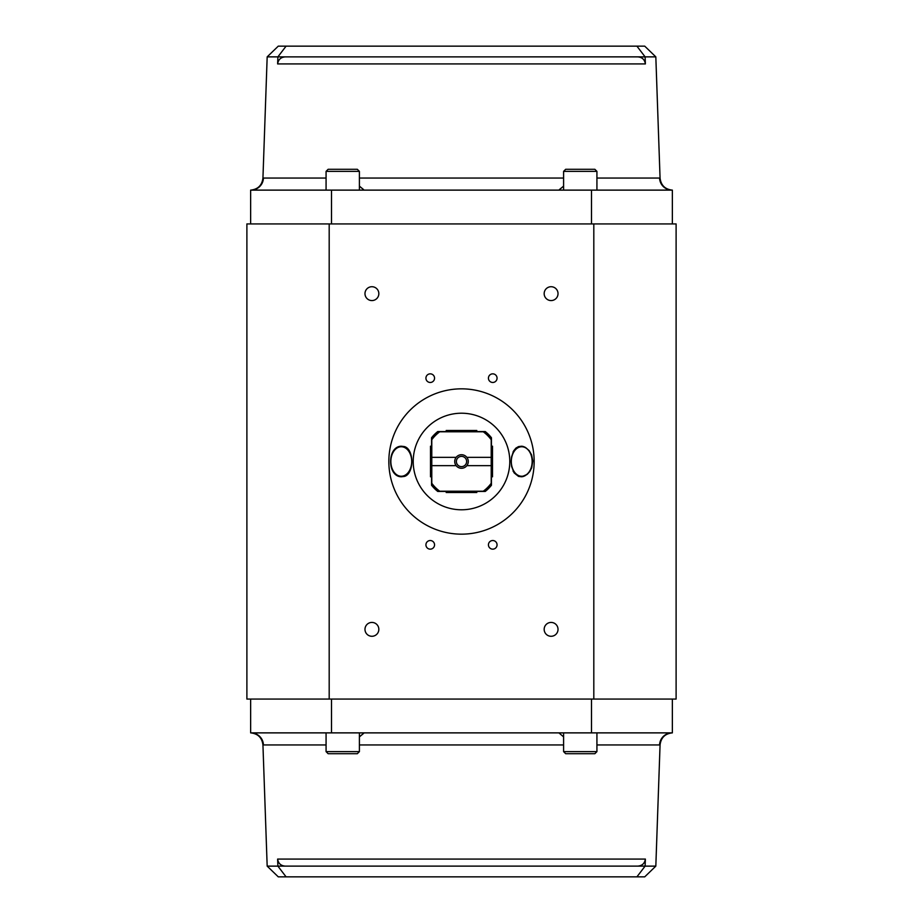 <?xml version="1.0" encoding="UTF-8"?>
<svg xmlns="http://www.w3.org/2000/svg" width="923" height="923" viewBox="0 0 923 923"><rect width="100%" height="100%" fill="white"/><g stroke="black" fill="none" stroke-linecap="round" stroke-linejoin="round"><path stroke-width="1.38" d="M378.834 629.348A6.923 6.923 0 0 1 368.439 635.347A6.923 6.923 0 0 1 368.439 623.36A6.923 6.923 0 0 1 378.834 629.348M558.023 629.348A6.923 6.923 0 0 1 547.627 635.347A6.923 6.923 0 0 1 547.627 623.36A6.923 6.923 0 0 1 558.023 629.348M558.023 293.652A6.923 6.923 0 0 1 547.627 299.64A6.923 6.923 0 0 1 547.627 287.653A6.923 6.923 0 0 1 558.023 293.652M378.834 293.652A6.923 6.923 0 0 1 368.439 299.64A6.923 6.923 0 0 1 368.439 287.653A6.923 6.923 0 0 1 378.834 293.652M434.548 544.847A4.303 4.303 0 0 1 428.087 548.574A4.303 4.303 0 0 1 428.087 541.109A4.303 4.303 0 0 1 434.548 544.847M497.059 544.847A4.303 4.303 0 0 1 490.598 548.574A4.303 4.303 0 0 1 490.598 541.109A4.303 4.303 0 0 1 497.059 544.847M497.059 378.153A4.303 4.303 0 0 1 490.598 381.891A4.303 4.303 0 0 1 490.598 374.426A4.303 4.303 0 0 1 497.059 378.153M434.548 378.153A4.303 4.303 0 0 1 428.087 381.891A4.303 4.303 0 0 1 428.087 374.426A4.303 4.303 0 0 1 434.548 378.153M593.812 699.069L676.109 699.069L676.109 223.931L246.891 223.931L246.891 699.069L593.812 699.069L593.812 223.931M329.188 699.069L329.188 223.931M267.174 56.868L277.892 56.868L286.084 46.15L278.273 46.15L267.174 56.868L262.94 178.058C262.028 185.338 257.932 189.353 250.641 190.126L672.036 190.126A12.507 12.472 90 0 1 659.564 178.058L596.927 178.058M285.369 56.88C280.892 57.18 278.308 59.522 277.627 63.918L277.892 56.88L655.826 56.868L660.06 178.058C660.972 185.338 665.068 189.353 672.359 190.126L672.359 223.931M655.826 56.868L644.727 46.15L636.916 46.15L645.108 56.868L645.373 63.918C644.681 59.522 642.108 57.18 637.631 56.88M636.916 46.15L286.084 46.15M558.911 190.126L563.595 186.123L559.442 189.561M363.558 189.561L359.405 186.123L364.089 190.126M326.073 178.058L263.436 178.058A12.507 12.472 -90 0 1 250.964 190.126M591.505 190.126L591.505 223.931M331.495 190.126L331.495 223.931M267.174 866.132L278.273 876.85L286.084 876.85L277.892 866.132L267.174 866.132L262.94 744.942C262.028 737.662 257.932 733.647 250.641 732.874L250.641 699.069M655.826 866.132L645.108 866.132L645.373 859.082C644.692 863.478 642.108 865.82 637.631 866.12L645.108 866.12L636.916 876.85L644.727 876.85L655.826 866.132L660.06 744.942C660.972 737.662 665.068 733.647 672.359 732.874L250.964 732.874A12.507 12.472 -90 0 1 263.436 744.942L326.073 744.942M277.892 866.12L277.627 859.082C278.319 863.478 280.892 865.82 285.369 866.12L277.892 866.12M286.084 876.85L636.916 876.85M563.595 736.877L558.911 732.874M364.089 732.874L359.405 736.877L363.558 733.439M596.927 744.942L659.564 744.942A12.507 12.472 90 0 1 672.036 732.874M285.369 866.12L637.631 866.12M591.505 732.874L591.505 699.069M331.495 732.874L331.495 699.069M456.377 461.5A5.123 5.123 0 0 1 464.061 457.058A5.123 5.123 0 0 1 464.061 465.942A5.123 5.123 0 0 1 456.377 461.5M456.158 457.335A6.773 6.773 0 0 1 466.842 457.335A6.773 6.773 0 0 1 466.842 465.665A6.773 6.773 0 0 1 456.158 465.665A6.773 6.773 0 0 1 456.158 457.335L431.791 457.335L431.791 439.729A36.828 36.828 0 0 1 439.729 431.791L438.01 431.791A37.866 37.866 0 0 0 431.791 438.01L431.791 439.729M466.842 457.335L491.209 457.335L491.209 439.729A36.828 36.828 0 0 0 483.271 431.791L439.729 431.791M491.209 457.335L491.209 465.665L466.842 465.665M456.158 465.665L431.791 465.665L431.791 457.335M431.791 465.665L431.791 484.99A37.866 37.866 0 0 0 438.01 491.209L483.271 491.209A36.828 36.828 0 0 0 491.209 483.271L491.209 465.665M491.209 439.729L491.209 438.01A37.866 37.866 0 0 0 484.99 431.791L483.271 431.791M483.271 491.209L484.99 491.209A37.866 37.866 0 0 0 491.209 484.99L491.209 483.271M431.791 483.271L431.791 483.271A36.828 36.828 0 0 0 439.729 491.209L439.729 491.209M430.499 446.19L431.549 446.19L431.549 437.756A38.224 38.224 0 0 1 437.756 431.549L446.19 431.549L446.19 430.499L476.81 430.499L476.81 431.549L485.244 431.549A38.224 38.224 0 0 1 491.451 437.756L491.451 446.19L492.501 446.19L492.501 476.81L491.451 476.81L491.451 485.244A38.224 38.224 0 0 1 485.244 491.451L476.81 491.451L476.81 492.501L446.19 492.501L446.19 491.451L437.756 491.451A38.224 38.224 0 0 1 431.549 485.244L431.549 476.81L430.499 476.81L430.499 446.19M395.575 473.845A15.31 10.834 -90 0 0 401.401 476.787C387.025 476.73 387.025 446.271 401.401 446.213A15.31 10.834 -90 0 0 395.575 449.155M401.401 446.213L404.47 446.594C414.254 449.339 414.254 473.661 404.47 476.406L401.401 476.787M527.425 473.845A15.31 10.834 -90 0 1 521.599 476.787L518.53 476.406L514.134 472.899L511.596 466.392L511.146 461.5L511.515 457.07L513.615 450.92L515.876 448.128L518.53 446.594L521.599 446.213A15.31 10.834 -90 0 1 527.425 449.155M521.599 446.213L525.452 447.413L529.179 450.643L531.59 454.901L532.802 460.981L531.683 467.857L529.767 471.561L527.183 474.399L521.599 476.787M534.163 461.5A72.663 72.663 0 0 0 425.168 398.574A72.663 72.663 0 0 0 425.168 524.426A72.663 72.663 0 0 0 534.163 461.5M509.784 461.5A48.284 48.284 0 0 0 437.352 419.688A48.284 48.284 0 0 0 437.352 503.312A48.284 48.284 0 0 0 509.784 461.5M523.664 447.02A14.745 10.418 -90 0 1 532.11 462.873A14.745 10.418 -90 0 1 521.726 476.245A14.745 10.418 -90 0 1 511.492 458.754A14.745 10.418 -90 0 1 521.726 446.755A14.745 10.418 -90 0 1 523.664 447.02M513.05 451.993A14.745 10.418 -90 0 1 521.022 446.755A14.745 10.418 -90 0 1 521.368 446.767M521.368 476.233A14.745 10.418 -90 0 1 521.022 476.245A14.745 10.418 -90 0 1 513.05 471.007M402.855 446.928A14.745 10.418 90 0 1 411.67 462.631A14.745 10.418 90 0 1 401.274 476.245A14.745 10.418 90 0 1 390.971 459.25A14.745 10.418 90 0 1 401.274 446.755A14.745 10.418 90 0 1 402.855 446.928M401.632 446.767A14.745 10.418 90 0 1 401.978 446.755A14.745 10.418 90 0 1 409.95 451.993M409.95 471.007A14.745 10.418 90 0 1 401.978 476.245A14.745 10.418 90 0 1 401.632 476.233M328.15 753.71L357.316 753.71L359.405 751.622L326.073 751.622L328.15 753.71M326.073 732.874L326.073 751.622M565.684 753.71L594.85 753.71L596.927 751.622L563.595 751.622L565.684 753.71M563.595 732.874L563.595 751.622M357.316 169.29L328.15 169.29L326.073 171.378L359.405 171.378L357.316 169.29M326.073 190.126L326.073 171.378M594.85 169.29L565.684 169.29L563.595 171.378L596.927 171.378L594.85 169.29M563.595 190.126L563.595 171.378M563.595 178.058L359.405 178.058M277.627 63.918L645.373 63.918M645.373 859.082L277.627 859.082M359.405 744.942L563.595 744.942M250.641 190.126L250.641 223.931M672.359 732.874L672.359 699.069M521.726 446.755L521.022 446.755M521.726 476.245L521.022 476.245M401.274 476.245L401.978 476.245M401.274 446.755L401.978 446.755M359.405 732.874L359.405 751.622M596.927 732.874L596.927 751.622M359.405 190.126L359.405 171.378M596.927 190.126L596.927 171.378"/></g></svg>
